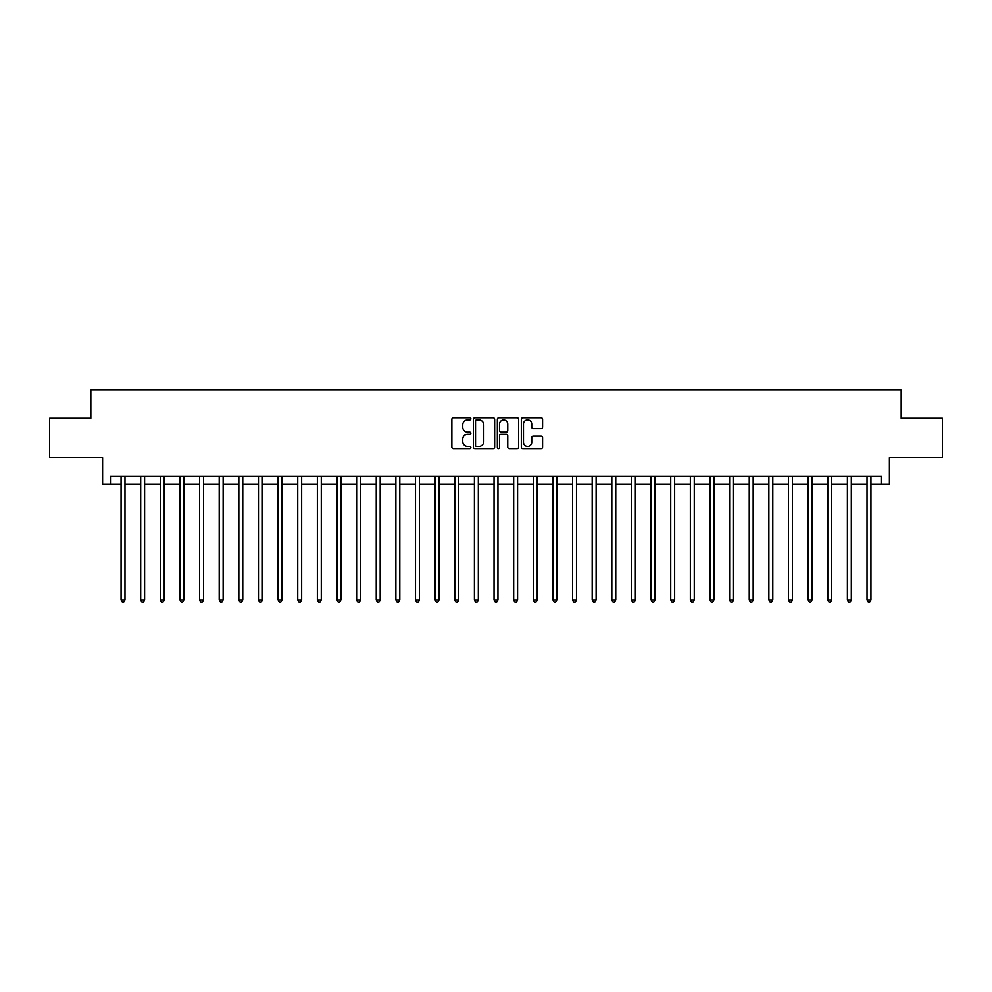 <?xml version="1.0" encoding="UTF-8"?>
<svg xmlns="http://www.w3.org/2000/svg" width="992" height="992" viewBox="0 0 992 992"><rect width="100%" height="100%" fill="white"/><g stroke="black" fill="none" stroke-linecap="round" stroke-linejoin="round"><path stroke-width="1.49" d="M470.878 418.847A1.079 1.079 0 0 0 469.799 417.768L453.418 417.768A1.538 1.538 0 0 0 451.868 419.306L451.868 447.057A1.538 1.538 0 0 0 453.418 448.595L469.799 448.595A1.079 1.079 0 0 0 470.878 447.516A1.079 1.079 0 0 0 469.799 446.437L467.678 446.437A4.935 4.935 0 0 1 462.743 441.502L462.743 439.196A4.935 4.935 0 0 1 467.678 434.26L469.799 434.26A1.079 1.079 0 0 0 470.878 433.182A1.079 1.079 0 0 0 469.799 432.103L467.678 432.103A4.935 4.935 0 0 1 462.743 427.168L462.743 424.861A4.935 4.935 0 0 1 467.678 419.926L469.799 419.926A1.079 1.079 0 0 0 470.878 418.847M541.049 428.631A1.538 1.538 0 0 0 542.587 427.093L542.587 419.306A1.538 1.538 0 0 0 541.049 417.768L522.858 417.768A1.538 1.538 0 0 0 521.321 419.306L521.321 447.057A1.538 1.538 0 0 0 522.858 448.595L541.049 448.595A1.538 1.538 0 0 0 542.587 447.057L542.587 437.658A1.538 1.538 0 0 0 541.049 436.108L533.262 436.108A1.538 1.538 0 0 0 531.724 437.658L531.724 442.32A4.129 4.129 0 0 1 527.595 446.437A4.129 4.129 0 0 1 523.478 442.32L523.478 424.043A4.129 4.129 0 0 1 527.595 419.926A4.129 4.129 0 0 1 531.724 424.043L531.724 427.093A1.538 1.538 0 0 0 533.262 428.631L541.049 428.631M110.459 484.22L110.459 476.371L881.541 476.371L881.541 484.22L889.402 484.22L889.402 457.523L942.4 457.523L942.4 418.264L901.17 418.264L901.17 389.992L90.83 389.992L90.83 418.264L49.6 418.264L49.6 457.523L102.598 457.523L102.598 484.22L121.061 484.22M494.648 419.306A1.538 1.538 0 0 0 493.111 417.768L474.92 417.768A1.538 1.538 0 0 0 473.382 419.306L473.382 447.057A1.538 1.538 0 0 0 474.92 448.595L493.111 448.595A1.538 1.538 0 0 0 494.648 447.057L494.648 419.306M498.889 417.768L517.08 417.768A1.538 1.538 0 0 1 518.618 419.306L518.618 447.057A1.538 1.538 0 0 1 517.08 448.595L509.293 448.595A1.538 1.538 0 0 1 507.755 447.057L507.755 435.798A1.538 1.538 0 0 0 506.218 434.26L501.047 434.26A1.538 1.538 0 0 0 499.509 435.798L499.509 447.516A1.079 1.079 0 0 1 498.43 448.595A1.079 1.079 0 0 1 497.352 447.516L497.352 419.306A1.538 1.538 0 0 1 498.889 417.768M124.98 484.22L140.69 484.22M144.609 484.22L160.32 484.22M164.238 484.22L179.949 484.22M183.867 484.22L199.578 484.22M203.509 484.22L219.207 484.22M223.138 484.22L238.836 484.22M242.767 484.22L258.466 484.22M262.396 484.22L278.095 484.22M282.026 484.22L297.736 484.22M301.655 484.22L317.366 484.22M321.284 484.22L336.995 484.22M340.913 484.22L356.624 484.22M360.555 484.22L376.253 484.22M380.184 484.22L395.882 484.22M399.813 484.22L415.512 484.22M419.442 484.22L435.141 484.22M439.072 484.22L454.77 484.22M458.701 484.22L474.412 484.22M478.33 484.22L494.041 484.22M497.959 484.22L513.67 484.22M517.588 484.22L533.299 484.22M537.23 484.22L552.928 484.22M556.859 484.22L572.558 484.22M576.488 484.22L592.187 484.22M596.118 484.22L611.816 484.22M615.747 484.22L631.445 484.22M635.376 484.22L651.087 484.22M655.005 484.22L670.716 484.22M674.634 484.22L690.345 484.22M694.264 484.22L709.974 484.22M713.905 484.22L729.604 484.22M733.534 484.22L749.233 484.22M753.164 484.22L768.862 484.22M772.793 484.22L788.491 484.22M792.422 484.22L808.133 484.22M812.051 484.22L827.762 484.22M831.68 484.22L847.391 484.22M851.31 484.22L867.02 484.22M870.939 484.22L881.541 484.22M476.619 419.926A1.079 1.079 0 0 0 475.54 421.005L475.54 445.358A1.079 1.079 0 0 0 476.619 446.437L478.851 446.437A4.935 4.935 0 0 0 483.786 441.502L483.786 424.861A4.935 4.935 0 0 0 478.851 419.926L476.619 419.926M507.755 424.13A4.129 4.129 0 0 0 503.626 420A4.129 4.129 0 0 0 499.509 424.13L499.509 430.565A1.538 1.538 0 0 0 501.047 432.103L506.218 432.103A1.538 1.538 0 0 0 507.755 430.565L507.755 424.13M125.178 476.371L125.091 476.569A1.575 1.575 0 0 0 124.98 477.152L124.98 599.962L121.061 599.962L121.061 477.152A1.575 1.575 0 0 0 120.937 476.569L120.863 476.371M124.98 599.962L123.802 602.008L122.239 602.008L121.061 599.962M144.807 476.371L144.72 476.569A1.575 1.575 0 0 0 144.609 477.152L144.609 599.962L140.69 599.962L140.69 477.152A1.575 1.575 0 0 0 140.566 476.569L140.492 476.371M144.609 599.962L143.431 602.008L141.868 602.008L140.69 599.962M164.436 476.371L164.362 476.569A1.575 1.575 0 0 0 164.238 477.152L164.238 599.962L160.32 599.962L160.32 477.152A1.575 1.575 0 0 0 160.208 476.569L160.121 476.371M164.238 599.962L163.06 602.008L161.498 602.008L160.32 599.962M184.066 476.371L183.991 476.569A1.575 1.575 0 0 0 183.867 477.152L183.867 599.962L179.949 599.962L179.949 477.152A1.575 1.575 0 0 0 179.837 476.569L179.75 476.371M183.867 599.962L182.702 602.008L181.127 602.008L179.949 599.962M203.695 476.371L203.62 476.569A1.575 1.575 0 0 0 203.509 477.152L203.509 599.962L199.578 599.962L199.578 477.152A1.575 1.575 0 0 0 199.466 476.569L199.38 476.371M203.509 599.962L202.331 602.008L200.756 602.008L199.578 599.962M223.324 476.371L223.25 476.569A1.575 1.575 0 0 0 223.138 477.152L223.138 599.962L219.207 599.962L219.207 477.152A1.575 1.575 0 0 0 219.096 476.569L219.009 476.371M223.138 599.962L221.96 602.008L220.385 602.008L219.207 599.962M242.953 476.371L242.879 476.569A1.575 1.575 0 0 0 242.767 477.152L242.767 599.962L238.836 599.962L238.836 477.152A1.575 1.575 0 0 0 238.725 476.569L238.65 476.371M242.767 599.962L241.589 602.008L240.014 602.008L238.836 599.962M262.595 476.371L262.508 476.569A1.575 1.575 0 0 0 262.396 477.152L262.396 599.962L258.466 599.962L258.466 477.152A1.575 1.575 0 0 0 258.354 476.569L258.28 476.371M262.396 599.962L261.218 602.008L259.644 602.008L258.466 599.962M282.224 476.371L282.137 476.569A1.575 1.575 0 0 0 282.026 477.152L282.026 599.962L278.095 599.962L278.095 477.152A1.575 1.575 0 0 0 277.983 476.569L277.909 476.371M282.026 599.962L280.848 602.008L279.273 602.008L278.095 599.962M301.853 476.371L301.766 476.569A1.575 1.575 0 0 0 301.655 477.152L301.655 599.962L297.736 599.962L297.736 477.152A1.575 1.575 0 0 0 297.612 476.569L297.538 476.371M301.655 599.962L300.477 602.008L298.914 602.008L297.736 599.962M321.482 476.371L321.396 476.569A1.575 1.575 0 0 0 321.284 477.152L321.284 599.962L317.366 599.962L317.366 477.152A1.575 1.575 0 0 0 317.254 476.569L317.167 476.371M321.284 599.962L320.106 602.008L318.544 602.008L317.366 599.962M341.112 476.371L341.037 476.569A1.575 1.575 0 0 0 340.913 477.152L340.913 599.962L336.995 599.962L336.995 477.152A1.575 1.575 0 0 0 336.883 476.569L336.796 476.371M340.913 599.962L339.735 602.008L338.173 602.008L336.995 599.962M360.741 476.371L360.666 476.569A1.575 1.575 0 0 0 360.555 477.152L360.555 599.962L356.624 599.962L356.624 477.152A1.575 1.575 0 0 0 356.512 476.569L356.426 476.371M360.555 599.962L359.377 602.008L357.802 602.008L356.624 599.962M380.37 476.371L380.296 476.569A1.575 1.575 0 0 0 380.184 477.152L380.184 599.962L376.253 599.962L376.253 477.152A1.575 1.575 0 0 0 376.142 476.569L376.055 476.371M380.184 599.962L379.006 602.008L377.431 602.008L376.253 599.962M399.999 476.371L399.925 476.569A1.575 1.575 0 0 0 399.813 477.152L399.813 599.962L395.882 599.962L395.882 477.152A1.575 1.575 0 0 0 395.771 476.569L395.696 476.371M399.813 599.962L398.635 602.008L397.06 602.008L395.882 599.962M419.628 476.371L419.554 476.569A1.575 1.575 0 0 0 419.442 477.152L419.442 599.962L415.512 599.962L415.512 477.152A1.575 1.575 0 0 0 415.4 476.569L415.326 476.371M419.442 599.962L418.264 602.008L416.69 602.008L415.512 599.962M439.27 476.371L439.183 476.569A1.575 1.575 0 0 0 439.072 477.152L439.072 599.962L435.141 599.962L435.141 477.152A1.575 1.575 0 0 0 435.029 476.569L434.955 476.371M439.072 599.962L437.894 602.008L436.319 602.008L435.141 599.962M458.899 476.371L458.812 476.569A1.575 1.575 0 0 0 458.701 477.152L458.701 599.962L454.77 599.962L454.77 477.152A1.575 1.575 0 0 0 454.658 476.569L454.584 476.371M458.701 599.962L457.523 602.008L455.948 602.008L454.77 599.962M478.528 476.371L478.442 476.569A1.575 1.575 0 0 0 478.33 477.152L478.33 599.962L474.412 599.962L474.412 477.152A1.575 1.575 0 0 0 474.288 476.569L474.213 476.371M478.33 599.962L477.152 602.008L475.59 602.008L474.412 599.962M498.158 476.371L498.071 476.569A1.575 1.575 0 0 0 497.959 477.152L497.959 599.962L494.041 599.962L494.041 477.152A1.575 1.575 0 0 0 493.929 476.569L493.842 476.371M497.959 599.962L496.781 602.008L495.219 602.008L494.041 599.962M517.787 476.371L517.712 476.569A1.575 1.575 0 0 0 517.588 477.152L517.588 599.962L513.67 599.962L513.67 477.152A1.575 1.575 0 0 0 513.558 476.569L513.472 476.371M517.588 599.962L516.41 602.008L514.848 602.008L513.67 599.962M537.416 476.371L537.342 476.569A1.575 1.575 0 0 0 537.23 477.152L537.23 599.962L533.299 599.962L533.299 477.152A1.575 1.575 0 0 0 533.188 476.569L533.101 476.371M537.23 599.962L536.052 602.008L534.477 602.008L533.299 599.962M557.045 476.371L556.971 476.569A1.575 1.575 0 0 0 556.859 477.152L556.859 599.962L552.928 599.962L552.928 477.152A1.575 1.575 0 0 0 552.817 476.569L552.73 476.371M556.859 599.962L555.681 602.008L554.106 602.008L552.928 599.962M576.674 476.371L576.6 476.569A1.575 1.575 0 0 0 576.488 477.152L576.488 599.962L572.558 599.962L572.558 477.152A1.575 1.575 0 0 0 572.446 476.569L572.372 476.371M576.488 599.962L575.31 602.008L573.736 602.008L572.558 599.962M596.304 476.371L596.229 476.569A1.575 1.575 0 0 0 596.118 477.152L596.118 599.962L592.187 599.962L592.187 477.152A1.575 1.575 0 0 0 592.075 476.569L592.001 476.371M596.118 599.962L594.94 602.008L593.365 602.008L592.187 599.962M615.945 476.371L615.858 476.569A1.575 1.575 0 0 0 615.747 477.152L615.747 599.962L611.816 599.962L611.816 477.152A1.575 1.575 0 0 0 611.704 476.569L611.63 476.371M615.747 599.962L614.569 602.008L612.994 602.008L611.816 599.962M635.574 476.371L635.488 476.569A1.575 1.575 0 0 0 635.376 477.152L635.376 599.962L631.445 599.962L631.445 477.152A1.575 1.575 0 0 0 631.334 476.569L631.259 476.371M635.376 599.962L634.198 602.008L632.623 602.008L631.445 599.962M655.204 476.371L655.117 476.569A1.575 1.575 0 0 0 655.005 477.152L655.005 599.962L651.087 599.962L651.087 477.152A1.575 1.575 0 0 0 650.963 476.569L650.888 476.371M655.005 599.962L653.827 602.008L652.265 602.008L651.087 599.962M674.833 476.371L674.746 476.569A1.575 1.575 0 0 0 674.634 477.152L674.634 599.962L670.716 599.962L670.716 477.152A1.575 1.575 0 0 0 670.604 476.569L670.518 476.371M674.634 599.962L673.456 602.008L671.894 602.008L670.716 599.962M694.462 476.371L694.388 476.569A1.575 1.575 0 0 0 694.264 477.152L694.264 599.962L690.345 599.962L690.345 477.152A1.575 1.575 0 0 0 690.234 476.569L690.147 476.371M694.264 599.962L693.086 602.008L691.523 602.008L690.345 599.962M714.091 476.371L714.017 476.569A1.575 1.575 0 0 0 713.905 477.152L713.905 599.962L709.974 599.962L709.974 477.152A1.575 1.575 0 0 0 709.863 476.569L709.776 476.371M713.905 599.962L712.727 602.008L711.152 602.008L709.974 599.962M733.72 476.371L733.646 476.569A1.575 1.575 0 0 0 733.534 477.152L733.534 599.962L729.604 599.962L729.604 477.152A1.575 1.575 0 0 0 729.492 476.569L729.405 476.371M733.534 599.962L732.356 602.008L730.782 602.008L729.604 599.962M753.35 476.371L753.275 476.569A1.575 1.575 0 0 0 753.164 477.152L753.164 599.962L749.233 599.962L749.233 477.152A1.575 1.575 0 0 0 749.121 476.569L749.047 476.371M753.164 599.962L751.986 602.008L750.411 602.008L749.233 599.962M772.991 476.371L772.904 476.569A1.575 1.575 0 0 0 772.793 477.152L772.793 599.962L768.862 599.962L768.862 477.152A1.575 1.575 0 0 0 768.75 476.569L768.676 476.371M772.793 599.962L771.615 602.008L770.04 602.008L768.862 599.962M792.62 476.371L792.534 476.569A1.575 1.575 0 0 0 792.422 477.152L792.422 599.962L788.491 599.962L788.491 477.152A1.575 1.575 0 0 0 788.38 476.569L788.305 476.371M792.422 599.962L791.244 602.008L789.669 602.008L788.491 599.962M812.25 476.371L812.163 476.569A1.575 1.575 0 0 0 812.051 477.152L812.051 599.962L808.133 599.962L808.133 477.152A1.575 1.575 0 0 0 808.009 476.569L807.934 476.371M812.051 599.962L810.873 602.008L809.298 602.008L808.133 599.962M831.879 476.371L831.792 476.569A1.575 1.575 0 0 0 831.68 477.152L831.68 599.962L827.762 599.962L827.762 477.152A1.575 1.575 0 0 0 827.638 476.569L827.564 476.371M831.68 599.962L830.502 602.008L828.94 602.008L827.762 599.962M851.508 476.371L851.434 476.569A1.575 1.575 0 0 0 851.31 477.152L851.31 599.962L847.391 599.962L847.391 477.152A1.575 1.575 0 0 0 847.28 476.569L847.193 476.371M851.31 599.962L850.132 602.008L848.569 602.008L847.391 599.962M871.137 476.371L871.063 476.569A1.575 1.575 0 0 0 870.939 477.152L870.939 599.962L867.02 599.962L867.02 477.152A1.575 1.575 0 0 0 866.909 476.569L866.822 476.371M870.939 599.962L869.761 602.008L868.198 602.008L867.02 599.962"/></g></svg>
